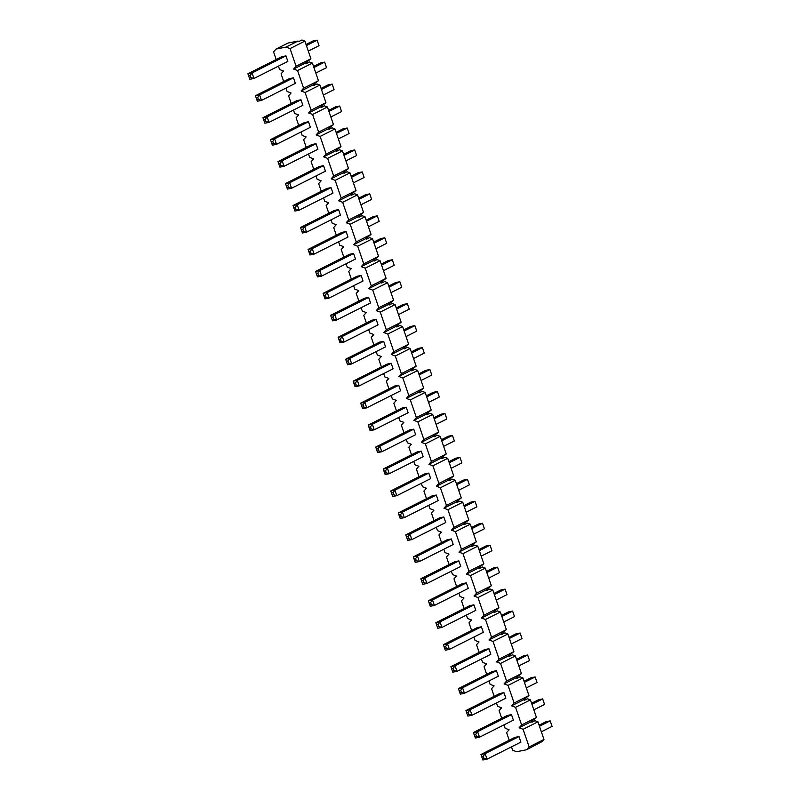 <?xml version="1.0" encoding="UTF-8"?>
<svg xmlns="http://www.w3.org/2000/svg" width="800" height="800" viewBox="0 0 800 800"><rect width="100%" height="100%" fill="white"/><g stroke="black" fill="none" stroke-linecap="round" stroke-linejoin="round"><path stroke-width="1.2" d="M289.31 78.66L293.46 77.83L295.36 83.36L261.48 100.43L257.33 101.26L255.43 95.72L289.31 78.66M304.34 122.58L308.5 121.75L310.39 127.28L276.52 144.34L272.36 145.17L270.47 139.64L304.34 122.58M319.38 166.49L323.54 165.66L325.43 171.2L291.56 188.26L287.4 189.09L285.5 183.56L319.38 166.49M334.41 210.41L338.57 209.58L340.47 215.11L306.59 232.18L302.43 233L300.54 227.47L334.41 210.41M349.45 254.33L353.61 253.5L355.5 259.03L321.63 276.09L317.47 276.92L315.58 271.39L349.45 254.33M364.49 298.24L368.64 297.41L370.54 302.95L336.66 320.01L332.51 320.84L330.61 315.3L364.49 298.24M379.52 342.16L383.68 341.33L385.57 346.86L351.7 363.93L347.54 364.75L345.65 359.22L379.52 342.16M394.56 386.07L398.72 385.25L400.61 390.78L366.74 407.84L362.58 408.67L360.68 403.14L394.56 386.07M409.59 429.99L413.75 429.16L415.65 434.69L381.77 451.76L377.61 452.59L375.72 447.05L409.59 429.99M424.63 473.91L428.79 473.08L430.68 478.61L396.81 495.67L392.65 496.5L390.76 490.97L424.63 473.91M439.67 517.82L443.82 516.99L445.72 522.53L411.84 539.59L407.69 540.42L405.79 534.89L439.67 517.82M454.7 561.74L458.86 560.91L460.75 566.44L426.88 583.51L422.72 584.33L420.83 578.8L454.7 561.74M469.74 605.66L473.9 604.83L475.79 610.36L441.92 627.42L437.76 628.25L435.86 622.72L469.74 605.66M484.77 649.57L488.93 648.74L490.83 654.28L456.95 671.34L452.79 672.17L450.9 666.63L484.77 649.57M499.81 693.49L503.97 692.66L505.86 698.19L471.99 715.26L467.83 716.08L465.94 710.55L499.81 693.49M514.85 737.4L519 736.58L520.9 742.11L487.02 759.17L482.87 760L480.97 754.47L514.85 737.4M276.05 49.07L287.97 43.07L297.97 41.08L299.01 41.47L301.93 40L304.88 41.12L290.05 48.59L286.06 47.08L276.05 49.07L273.55 51.88L276.17 59.53M278.43 66.15L279.58 69.52L283.57 71.03L281.06 73.84L283.69 81.49M285.95 88.1L287.1 91.47L291.09 92.99L288.58 95.8L291.2 103.45M293.47 110.06L294.62 113.43L298.61 114.95L296.1 117.75L298.72 125.41M300.98 132.02L302.14 135.39L306.13 136.9L303.62 139.71L306.24 147.37M308.5 153.98L309.66 157.35L313.64 158.86L311.14 161.67L313.76 169.32M316.02 175.94L317.17 179.31L321.16 180.82L318.65 183.63L321.27 191.28M323.54 197.9L324.69 201.26L328.68 202.78L326.17 205.59L328.79 213.24M331.06 219.85L332.21 223.22L336.2 224.74L333.69 227.54L336.31 235.2M338.57 241.81L339.73 245.18L343.72 246.69L341.21 249.5L343.83 257.16M346.09 263.77L347.25 267.14L351.23 268.65L348.73 271.46L351.35 279.12M353.61 285.73L354.76 289.1L358.75 290.61L356.24 293.42L358.86 301.07M361.13 307.69L362.28 311.06L366.27 312.57L363.76 315.38L366.38 323.03M368.65 329.64L369.8 333.01L373.79 334.53L371.28 337.34L373.9 344.99M376.16 351.6L377.32 354.97L381.31 356.49L378.8 359.29L381.42 366.95M383.68 373.56L384.84 376.93L388.82 378.44L386.32 381.25L388.94 388.91M391.2 395.52L392.35 398.89L396.34 400.4L393.83 403.21L396.45 410.86M398.72 417.48L399.87 420.85L403.86 422.36L401.35 425.17L403.97 432.82M406.24 439.43L407.39 442.8L411.38 444.32L408.87 447.13L411.49 454.78M413.75 461.39L414.91 464.76L418.9 466.28L416.39 469.08L419.01 476.74M421.27 483.35L422.43 486.72L426.41 488.23L423.91 491.04L426.53 498.7M428.79 505.31L429.94 508.68L433.93 510.19L431.42 513L434.04 520.65M436.31 527.27L437.46 530.64L441.45 532.15L438.94 534.96L441.56 542.61M443.83 549.23L444.98 552.59L448.97 554.11L446.46 556.92L449.08 564.57M451.34 571.18L452.5 574.55L456.49 576.07L453.98 578.88L456.6 586.53M458.86 593.14L460.02 596.51L464 598.03L461.5 600.83L464.12 608.49M466.38 615.1L467.53 618.47L471.52 619.98L469.01 622.79L471.63 630.45M473.9 637.06L475.05 640.43L479.04 641.94L476.53 644.75L479.15 652.4M481.42 659.02L482.57 662.39L486.56 663.9L484.05 666.71L486.67 674.36M488.93 680.97L490.09 684.34L494.08 685.86L491.57 688.67L494.19 696.32M496.45 702.93L497.61 706.3L501.59 707.82L499.09 710.62L501.71 718.28M503.97 724.89L505.12 728.26L509.11 729.77L506.6 732.58L509.22 740.24M511.49 746.85L512.64 750.22L516.63 751.73L526.63 749.74L529.14 746.93L523.1 729.3L519.11 727.78L521.62 724.97L536.46 717.5L531.03 721.78L519.11 727.78M304.88 41.12L310.92 58.76L305.49 63.04L306.53 63.43L309.45 61.96L312.4 63.08L318.44 80.71L313.01 84.99L314.04 85.39L316.96 83.92L319.92 85.04L325.95 102.67L320.53 106.95L321.56 107.35L324.48 105.87L327.43 106.99L333.47 124.63L328.04 128.91L329.08 129.3L332 127.83L334.95 128.95L340.99 146.59L335.56 150.87L336.6 151.26L339.52 149.79L342.47 150.91L348.51 168.55L343.08 172.83L344.12 173.22L347.04 171.75L349.99 172.87L356.03 190.51L350.6 194.78L351.63 195.18L354.55 193.71L357.51 194.83L363.54 212.46L358.12 216.74L359.15 217.14L362.07 215.67L365.02 216.79L371.06 234.42L365.63 238.7L366.67 239.09L369.59 237.62L372.54 238.74L378.58 256.38L373.15 260.66L374.19 261.05L377.11 259.58L380.06 260.7L386.1 278.34L380.67 282.62L381.71 283.01L384.63 281.54L387.58 282.66L393.62 300.3L388.19 304.58L389.22 304.97L392.14 303.5L395.1 304.62L401.13 322.25L395.71 326.53L396.74 326.93L399.66 325.46L402.61 326.58L408.65 344.21L403.22 348.49L404.26 348.89L407.18 347.41L410.13 348.53L416.17 366.17L410.74 370.45L411.78 370.84L414.7 369.37L417.65 370.49L423.69 388.13L418.26 392.41L419.3 392.8L422.22 391.33L425.17 392.45L431.21 410.09L425.78 414.37L426.81 414.76L429.73 413.29L432.69 414.41L438.72 432.04L433.3 436.32L434.33 436.72L437.25 435.25L440.2 436.37L446.24 454L440.81 458.28L441.85 458.68L444.77 457.2L447.72 458.33L453.76 475.96L448.33 480.24L449.37 480.63L452.29 479.16L455.24 480.28L461.28 497.92L455.85 502.2L456.89 502.59L459.81 501.12L462.76 502.24L468.8 519.88L463.37 524.16L464.4 524.55L467.32 523.08L470.28 524.2L476.31 541.84L470.89 546.11L471.92 546.51L474.84 545.04L477.79 546.16L483.83 563.79L478.4 568.07L479.44 568.47L482.36 567L485.31 568.12L491.35 585.75L485.92 590.03L486.96 590.42L489.88 588.95L492.83 590.07L498.87 607.71L493.44 611.99L494.48 612.38L497.4 610.91L500.35 612.03L506.38 629.67L500.96 633.95L501.99 634.34L504.91 632.87L507.86 633.99L513.9 651.63L508.47 655.91L509.51 656.3L512.43 654.83L515.38 655.95L521.42 673.58L515.99 677.86L517.03 678.26L519.95 676.79L522.9 677.91L528.94 695.54L523.51 699.82L524.55 700.22L527.47 698.74L530.42 699.86L515.58 707.34L521.62 724.97M515.58 707.34L511.6 705.82L514.1 703.01L528.94 695.54M522.9 677.91L508.07 685.38L514.1 703.01M508.07 685.38L504.08 683.86L506.59 681.06L521.42 673.58M515.38 655.95L500.55 663.42L506.59 681.06M500.55 663.42L496.56 661.91L499.07 659.1L513.9 651.63M507.86 633.99L493.03 641.46L499.07 659.1M493.03 641.46L489.04 639.95L491.55 637.14L506.38 629.67M500.35 612.03L485.51 619.5L491.55 637.14M485.51 619.5L481.52 617.99L484.03 615.18L498.87 607.71M492.83 590.07L477.99 597.55L484.03 615.18M477.99 597.55L474.01 596.03L476.51 593.22L491.35 585.75M485.31 568.12L470.48 575.59L476.51 593.22M470.48 575.59L466.49 574.07L469 571.27L483.83 563.79M477.79 546.16L462.96 553.63L469 571.27M462.96 553.63L458.97 552.12L461.48 549.31L476.31 541.84M470.28 524.2L455.44 531.67L461.48 549.31M455.44 531.67L451.45 530.16L453.96 527.35L468.8 519.88M462.76 502.24L447.92 509.71L453.96 527.35M447.92 509.71L443.93 508.2L446.44 505.39L461.28 497.92M455.24 480.28L440.4 487.76L446.44 505.39M440.4 487.76L436.42 486.24L438.92 483.43L453.76 475.96M447.72 458.33L432.89 465.8L438.92 483.43M432.89 465.8L428.9 464.28L431.41 461.48L446.24 454M440.2 436.37L425.37 443.84L431.41 461.48M425.37 443.84L421.38 442.33L423.89 439.52L438.72 432.04M432.69 414.41L417.85 421.88L423.89 439.52M417.85 421.88L413.86 420.37L416.37 417.56L431.21 410.09M425.17 392.45L410.33 399.92L416.37 417.56M410.33 399.92L406.34 398.41L408.85 395.6L423.69 388.13M417.65 370.49L402.81 377.97L408.85 395.6M402.81 377.97L398.83 376.45L401.33 373.64L416.17 366.17M410.13 348.53L395.3 356.01L401.33 373.64M395.3 356.01L391.31 354.49L393.82 351.68L408.65 344.21M402.61 326.58L387.78 334.05L393.82 351.68M387.78 334.05L383.79 332.53L386.3 329.73L401.13 322.25M395.1 304.62L380.26 312.09L386.3 329.73M380.26 312.09L376.27 310.58L378.78 307.77L393.62 300.3M387.58 282.66L372.74 290.13L378.78 307.77M372.74 290.13L368.76 288.62L371.26 285.81L386.1 278.34M380.06 260.7L365.22 268.17L371.26 285.81M365.22 268.17L361.24 266.66L363.75 263.85L378.58 256.38M372.54 238.74L357.71 246.22L363.75 263.85M357.71 246.22L353.72 244.7L356.23 241.89L371.06 234.42M365.02 216.79L350.19 224.26L356.23 241.89M350.19 224.26L346.2 222.74L348.71 219.94L363.54 212.46M357.51 194.83L342.67 202.3L348.71 219.94M342.67 202.3L338.68 200.79L341.19 197.98L356.03 190.51M349.99 172.87L335.15 180.34L341.19 197.98M335.15 180.34L331.17 178.83L333.67 176.02L348.51 168.55M342.47 150.91L327.64 158.38L333.67 176.02M327.64 158.38L323.65 156.87L326.16 154.06L340.99 146.59M334.95 128.95L320.12 136.43L326.16 154.06M320.12 136.43L316.13 134.91L318.64 132.1L333.47 124.63M327.43 106.99L312.6 114.47L318.64 132.1M312.6 114.47L308.61 112.95L311.12 110.14L325.95 102.67M319.92 85.04L305.08 92.51L311.12 110.14M305.08 92.51L301.09 90.99L303.6 88.19L318.44 80.71M312.4 63.08L297.56 70.55L303.6 88.19M297.56 70.55L293.58 69.04L296.08 66.23L310.92 58.76M290.05 48.59L296.08 66.23M507.33 715.45L511.49 714.62L513.38 720.15L479.51 737.21L475.35 738.04L473.45 732.51L507.33 715.45M492.29 671.53L496.45 670.7L498.34 676.23L464.47 693.3L460.31 694.13L458.42 688.59L492.29 671.53M477.26 627.61L481.41 626.79L483.31 632.32L449.43 649.38L445.28 650.21L443.38 644.68L477.26 627.61M462.22 583.7L466.38 582.87L468.27 588.4L434.4 605.46L430.24 606.29L428.35 600.76L462.22 583.7M447.18 539.78L451.34 538.95L453.24 544.49L419.36 561.55L415.2 562.38L413.31 556.84L447.18 539.78M432.15 495.86L436.31 495.04L438.2 500.57L404.33 517.63L400.17 518.46L398.27 512.93L432.15 495.86M417.11 451.95L421.27 451.12L423.16 456.65L389.29 473.72L385.13 474.54L383.24 469.01L417.11 451.95M402.08 408.03L406.23 407.2L408.13 412.74L374.25 429.8L370.1 430.63L368.2 425.09L402.08 408.03M387.04 364.12L391.2 363.29L393.09 368.82L359.22 385.88L355.06 386.71L353.17 381.18L387.04 364.12M372 320.2L376.16 319.37L378.06 324.9L344.18 341.97L340.02 342.8L338.13 337.26L372 320.2M356.97 276.28L361.13 275.46L363.02 280.99L329.15 298.05L324.99 298.88L323.09 293.35L356.97 276.28M341.93 232.37L346.09 231.54L347.98 237.07L314.11 254.13L309.95 254.96L308.06 249.43L341.93 232.37M326.9 188.45L331.05 187.62L332.95 193.16L299.07 210.22L294.92 211.05L293.02 205.51L326.9 188.45M311.86 144.53L316.02 143.71L317.91 149.24L284.04 166.3L279.88 167.13L277.99 161.6L311.86 144.53M296.83 100.62L300.98 99.79L302.88 105.32L269 122.39L264.85 123.21L262.95 117.68L296.83 100.62M281.79 56.7L285.95 55.87L287.84 61.41L253.97 78.47L249.81 79.3L247.91 73.76L281.79 56.7M526.63 749.74L542.12 741.54L543.97 739.46L529.14 746.93M543.97 739.46L537.94 721.82L534.99 720.7L532.07 722.17L531.03 721.78M530.42 699.86L536.46 717.5M290.33 42.6L289.29 42.81M297.97 41.08L286.06 47.08M537.94 721.82L523.1 729.3M523.51 699.82L511.6 705.82M515.99 677.86L504.08 683.86M508.47 655.91L496.56 661.91M500.96 633.95L489.04 639.95M493.44 611.99L481.52 617.99M485.92 590.03L474.01 596.03M478.4 568.07L466.49 574.07M470.89 546.11L458.97 552.12M463.37 524.16L451.45 530.16M455.85 502.2L443.93 508.2M448.33 480.24L436.42 486.24M440.81 458.28L428.9 464.28M433.3 436.32L421.38 442.33M425.78 414.37L413.86 420.37M418.26 392.41L406.34 398.41M410.74 370.45L398.83 376.45M403.22 348.49L391.31 354.49M395.71 326.53L383.79 332.53M388.19 304.58L376.27 310.58M380.67 282.62L368.76 288.62M373.15 260.66L361.24 266.66M365.63 238.7L353.72 244.7M358.12 216.74L346.2 222.74M350.6 194.78L338.68 200.79M343.08 172.83L331.17 178.83M335.56 150.87L323.65 156.87M328.04 128.91L316.13 134.91M320.53 106.95L308.61 112.95M313.01 84.99L301.09 90.99M305.49 63.04L293.58 69.04M539.46 726.27L550.19 720.87L552.09 726.4L541.35 731.8M483.25 756.22L481.69 756.53L482.4 758.6L483.96 758.29L483.25 756.22L485.13 753.64L519 736.58M539.09 725.19L546.03 721.7L550.19 720.87M481.69 756.53L480.97 754.47L485.13 753.64L487.02 759.17L483.96 758.29M482.87 760L482.4 758.6M531.94 704.31L542.67 698.91L544.57 704.44L533.84 709.85M475.74 734.26L474.18 734.57L474.89 736.64L476.45 736.33L475.74 734.26L477.61 731.68L511.49 714.62M531.57 703.23L538.52 699.74L542.67 698.91M474.18 734.57L473.45 732.51L477.61 731.68L479.51 737.21L476.45 736.33M475.35 738.04L474.89 736.64M524.42 682.36L535.15 676.95L537.05 682.48L526.32 687.89M468.22 712.3L466.66 712.61L467.37 714.68L468.93 714.37L468.22 712.3L470.09 709.72L503.97 692.66M524.05 681.28L531 677.78L535.15 676.95M466.66 712.61L465.94 710.55L470.09 709.72L471.99 715.26L468.93 714.37M467.83 716.08L467.37 714.68M516.91 660.4L527.64 654.99L529.53 660.53L518.8 665.93M460.7 690.34L459.14 690.65L459.85 692.73L461.41 692.42L460.7 690.34L462.57 687.76L496.45 670.7M516.54 659.32L523.48 655.82L527.64 654.99M459.14 690.65L458.42 688.59L462.57 687.76L464.47 693.3L461.41 692.42M460.31 694.13L459.85 692.73M509.39 638.44L520.12 633.03L522.01 638.57L511.28 643.97M453.18 668.38L451.62 668.69L452.33 670.77L453.89 670.46L453.18 668.38L455.06 665.81L488.93 648.74M509.02 637.36L515.96 633.86L520.12 633.03M451.62 668.69L450.9 666.63L455.06 665.81L456.95 671.34L453.89 670.46M452.79 672.17L452.33 670.77M501.87 616.48L512.6 611.08L514.5 616.61L503.76 622.01M445.66 646.42L444.1 646.74L444.82 648.81L446.37 648.5L445.66 646.42L447.54 643.85L481.41 626.79M501.5 615.4L508.44 611.9L512.6 611.08M444.1 646.74L443.38 644.68L447.54 643.85L449.43 649.38L446.37 648.5M445.28 650.21L444.82 648.81M494.35 594.52L505.08 589.12L506.98 594.65L496.25 600.06M438.15 624.47L436.59 624.78L437.3 626.85L438.86 626.54L438.15 624.47L440.02 621.89L473.9 604.83M493.98 593.44L500.93 589.95L505.08 589.12M436.59 624.78L435.86 622.72L440.02 621.89L441.92 627.42L438.86 626.54M437.76 628.25L437.3 626.85M486.83 572.56L497.57 567.16L499.46 572.69L488.73 578.1M430.63 602.51L429.07 602.82L429.78 604.89L431.34 604.58L430.63 602.51L432.5 599.93L466.38 582.87M486.46 571.49L493.41 567.99L497.57 567.16M429.07 602.82L428.35 600.76L432.5 599.93L434.4 605.46L431.34 604.58M430.24 606.29L429.78 604.89M479.32 550.61L490.05 545.2L491.94 550.73L481.21 556.14M423.11 580.55L421.55 580.86L422.26 582.94L423.82 582.62L423.11 580.55L424.99 577.97L458.86 560.91M478.95 549.53L485.89 546.03L490.05 545.2M421.55 580.86L420.83 578.8L424.99 577.97L426.88 583.51L423.82 582.62M422.72 584.33L422.26 582.94M471.8 528.65L482.53 523.24L484.42 528.78L473.69 534.18M415.59 558.59L414.03 558.9L414.74 560.98L416.3 560.67L415.59 558.59L417.47 556.02L451.34 538.95M471.43 527.57L478.37 524.07L482.53 523.24M414.03 558.9L413.31 556.84L417.47 556.02L419.36 561.55L416.3 560.67M415.2 562.38L414.74 560.98M464.28 506.69L475.01 501.29L476.91 506.82L466.17 512.22M408.07 536.63L406.52 536.94L407.23 539.02L408.78 538.71L408.07 536.63L409.95 534.06L443.82 516.99M463.91 505.61L470.85 502.11L475.01 501.29M406.52 536.94L405.79 534.89L409.95 534.06L411.84 539.59L408.78 538.71M407.69 540.42L407.23 539.02M456.76 484.73L467.49 479.33L469.39 484.86L458.66 490.27M400.56 514.68L399 514.99L399.71 517.06L401.27 516.75L400.56 514.68L402.43 512.1L436.31 495.04M456.39 483.65L463.34 480.16L467.49 479.33M399 514.99L398.27 512.93L402.43 512.1L404.33 517.63L401.27 516.75M400.17 518.46L399.71 517.06M449.24 462.77L459.98 457.37L461.87 462.9L451.14 468.31M393.04 492.72L391.48 493.03L392.19 495.1L393.75 494.79L393.04 492.72L394.91 490.14L428.79 473.08M448.87 461.69L455.82 458.2L459.98 457.37M391.48 493.03L390.76 490.97L394.91 490.14L396.81 495.67L393.75 494.79M392.65 496.5L392.19 495.1M441.73 440.82L452.46 435.41L454.35 440.94L443.62 446.35M385.52 470.76L383.96 471.07L384.67 473.14L386.23 472.83L385.52 470.76L387.4 468.18L421.27 451.12M441.36 439.74L448.3 436.24L452.46 435.41M383.96 471.07L383.24 469.01L387.4 468.18L389.29 473.72L386.23 472.83M385.13 474.54L384.67 473.14M434.21 418.86L444.94 413.45L446.83 418.99L436.1 424.39M378 448.8L376.44 449.11L377.15 451.19L378.71 450.88L378 448.8L379.88 446.22L413.75 429.16M433.84 417.78L440.78 414.28L444.94 413.45M376.44 449.11L375.72 447.05L379.88 446.22L381.77 451.76L378.71 450.88M377.61 452.59L377.15 451.19M426.69 396.9L437.42 391.49L439.32 397.03L428.58 402.43M370.48 426.84L368.93 427.15L369.64 429.23L371.19 428.92L370.48 426.84L372.36 424.27L406.23 407.2M426.32 395.82L433.26 392.32L437.42 391.49M368.93 427.15L368.2 425.09L372.36 424.27L374.25 429.8L371.19 428.92M370.1 430.63L369.64 429.23M419.17 374.94L429.9 369.54L431.8 375.07L421.07 380.47M362.97 404.88L361.41 405.2L362.12 407.27L363.68 406.96L362.97 404.88L364.84 402.31L398.72 385.25M418.8 373.86L425.75 370.36L429.9 369.54M361.41 405.2L360.68 403.14L364.84 402.31L366.74 407.84L363.68 406.96M362.58 408.67L362.12 407.27M411.65 352.98L422.39 347.58L424.28 353.11L413.55 358.52M355.45 382.93L353.89 383.24L354.6 385.31L356.16 385L355.45 382.93L357.32 380.35L391.2 363.29M411.28 351.9L418.23 348.41L422.39 347.58M353.89 383.24L353.17 381.18L357.32 380.35L359.22 385.88L356.16 385M355.06 386.71L354.6 385.31M404.14 331.03L414.87 325.62L416.76 331.15L406.03 336.56M347.93 360.97L346.37 361.28L347.08 363.35L348.64 363.04L347.93 360.97L349.81 358.39L383.68 341.33M403.77 329.95L410.71 326.45L414.87 325.62M346.37 361.28L345.65 359.22L349.81 358.39L351.7 363.93L348.64 363.04M347.54 364.75L347.08 363.35M396.62 309.07L407.35 303.66L409.24 309.19L398.51 314.6M340.41 339.01L338.85 339.32L339.56 341.4L341.12 341.09L340.41 339.01L342.29 336.43L376.16 319.37M396.25 307.99L403.19 304.49L407.35 303.66M338.85 339.32L338.13 337.26L342.29 336.43L344.18 341.97L341.12 341.09M340.02 342.8L339.56 341.4M389.1 287.11L399.83 281.7L401.73 287.24L391 292.64M332.89 317.05L331.34 317.36L332.05 319.44L333.6 319.13L332.89 317.05L334.77 314.48L368.64 297.41M388.73 286.03L395.67 282.53L399.83 281.7M331.34 317.36L330.61 315.3L334.77 314.48L336.66 320.01L333.6 319.13M332.51 320.84L332.05 319.44M381.58 265.15L392.31 259.75L394.21 265.28L383.48 270.68M325.38 295.09L323.82 295.4L324.53 297.48L326.09 297.17L325.38 295.09L327.25 292.52L361.13 275.46M381.21 264.07L388.16 260.57L392.31 259.75M323.82 295.4L323.09 293.35L327.25 292.52L329.15 298.05L326.09 297.17M324.99 298.88L324.53 297.48M374.06 243.19L384.8 237.79L386.69 243.32L375.96 248.73M317.86 273.14L316.3 273.45L317.01 275.52L318.57 275.21L317.86 273.14L319.73 270.56L353.61 253.5M373.7 242.11L380.64 238.62L384.8 237.79M316.3 273.45L315.58 271.39L319.73 270.56L321.63 276.09L318.57 275.21M317.47 276.92L317.01 275.52M366.55 221.23L377.28 215.83L379.17 221.36L368.44 226.77M310.34 251.18L308.78 251.49L309.49 253.56L311.05 253.25L310.34 251.18L312.22 248.6L346.09 231.54M366.18 220.15L373.12 216.66L377.28 215.83M308.78 251.49L308.06 249.43L312.22 248.6L314.11 254.13L311.05 253.25M309.95 254.96L309.49 253.56M359.03 199.28L369.76 193.87L371.65 199.4L360.92 204.81M302.82 229.22L301.26 229.53L301.97 231.6L303.53 231.29L302.82 229.22L304.7 226.64L338.57 209.58M358.66 198.2L365.6 194.7L369.76 193.87M301.26 229.53L300.54 227.47L304.7 226.64L306.59 232.18L303.53 231.29M302.43 233L301.97 231.6M351.51 177.32L362.24 171.91L364.14 177.45L353.41 182.85M295.3 207.26L293.75 207.57L294.46 209.65L296.02 209.34L295.3 207.26L297.18 204.69L331.05 187.62M351.14 176.24L358.08 172.74L362.24 171.91M293.75 207.57L293.02 205.51L297.18 204.69L299.07 210.22L296.02 209.34M294.92 211.05L294.46 209.65M343.99 155.36L354.72 149.95L356.62 155.49L345.89 160.89M287.79 185.3L286.23 185.61L286.94 187.69L288.5 187.38L287.79 185.3L289.66 182.73L323.54 165.66M343.62 154.28L350.57 150.78L354.72 149.95M286.23 185.61L285.5 183.56L289.66 182.73L291.56 188.26L288.5 187.38M287.4 189.09L286.94 187.69M336.48 133.4L347.21 128L349.1 133.53L338.37 138.93M280.27 163.35L278.71 163.66L279.42 165.73L280.98 165.42L280.27 163.35L282.14 160.77L316.02 143.71M336.11 132.32L343.05 128.82L347.21 128M278.71 163.66L277.99 161.6L282.14 160.77L284.04 166.3L280.98 165.42M279.88 167.13L279.42 165.73M328.96 111.44L339.69 106.04L341.58 111.57L330.85 116.98M272.75 141.39L271.19 141.7L271.9 143.77L273.46 143.46L272.75 141.39L274.63 138.81L308.5 121.75M328.59 110.36L335.53 106.87L339.69 106.04M271.19 141.7L270.47 139.64L274.63 138.81L276.52 144.34L273.46 143.46M272.36 145.17L271.9 143.77M321.44 89.49L332.17 84.08L334.06 89.61L323.33 95.02M265.23 119.43L263.67 119.74L264.38 121.81L265.94 121.5L265.23 119.43L267.11 116.85L300.98 99.79M321.07 88.41L328.01 84.91L332.17 84.08M263.67 119.74L262.95 117.68L267.11 116.85L269 122.39L265.94 121.5M264.85 123.21L264.38 121.81M313.92 67.53L324.65 62.12L326.55 67.66L315.82 73.06M257.71 97.47L256.16 97.78L256.87 99.86L258.43 99.55L257.71 97.47L259.59 94.89L293.46 77.83M313.55 66.45L320.49 62.95L324.65 62.12M256.16 97.78L255.43 95.72L259.59 94.89L261.48 100.43L258.43 99.55M257.33 101.26L256.87 99.86M306.4 45.57L317.13 40.16L319.03 45.7L308.3 51.1M250.2 75.51L248.64 75.82L249.35 77.9L250.91 77.59L250.2 75.51L252.07 72.94L285.95 55.87M306.03 44.49L312.98 40.99L317.13 40.16M248.64 75.82L247.91 73.76L252.07 72.94L253.97 78.47L250.91 77.59M249.81 79.3L249.35 77.9"/></g></svg>
